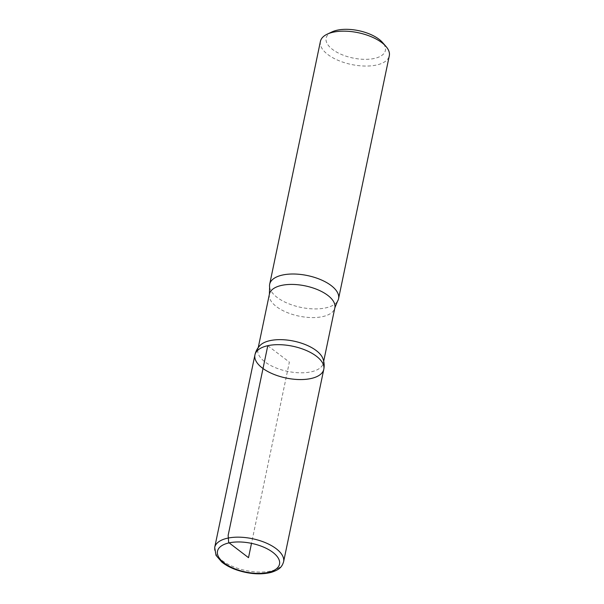<?xml version="1.0" encoding="UTF-8"?>
<svg xmlns="http://www.w3.org/2000/svg" width="604" height="604" viewBox="0 0 604 604"><rect width="100%" height="100%" fill="white"/><g stroke="black" fill="none" stroke-linecap="round" stroke-linejoin="round"><path stroke-width="0.45" stroke-dasharray="3.02 2.27" d="M331.943 31.929A30.268 13.975 -168.2 0 0 334.352 50.721A30.268 13.975 -168.2 0 0 372.796 58.754A30.268 13.975 -168.2 0 0 382.528 42.491M320.407 41.412A35.191 16.248 -168.2 0 0 351.536 64.515A35.191 16.248 -168.2 0 0 389.301 55.802M260.135 345.352A33.431 15.44 -168.2 0 0 257.863 349.391A33.431 15.44 -168.2 0 0 287.436 371.339A33.431 15.44 -168.2 0 0 323.314 363.064A33.431 15.44 -168.2 0 0 322.853 358.459M269.611 287.089A35.191 16.248 -168.2 0 0 300.8 307.368A35.191 16.248 -168.2 0 0 337.493 301.275M323.789 369.308A35.175 16.24 11.8 0 1 286.039 378.013A35.175 16.24 11.8 0 1 254.933 354.918M267.783 345.692L289.361 362.113L251.498 543.358M269.399 294.163A33.431 15.44 -168.2 0 0 298.972 316.111A33.431 15.44 -168.2 0 0 334.85 307.836M214.699 547.42A35.191 16.248 -168.2 0 0 245.82 570.523A35.191 16.248 -168.2 0 0 283.593 561.811M258.248 347.557L257.863 349.391M323.699 361.23L323.314 363.064"/><path stroke-width="0.91" d="M269.399 294.163A33.431 15.44 -168.2 0 1 281.623 285.39A33.431 15.44 -168.2 0 1 317.795 289.754A33.431 15.44 -168.2 0 1 334.85 307.836L337.493 301.275A35.191 16.248 -168.2 0 0 338.572 298.655L389.301 55.802A35.191 16.248 -168.2 0 0 386.001 46.47L382.528 42.491A30.268 13.975 -168.2 0 0 337.183 30.2A30.268 13.975 -168.2 0 0 331.943 31.929L327.172 34.186A35.191 16.248 -168.2 0 0 320.407 41.412L269.671 284.265A35.191 16.248 -168.2 0 0 269.611 287.089L269.399 294.163L258.248 347.557M386.001 46.47A35.191 16.248 -168.2 0 0 333.272 32.178A35.191 16.248 -168.2 0 0 327.172 34.186M323.789 369.308C324.522 365.579 324.212 361.962 322.853 358.459A33.431 15.44 -168.2 0 0 270.086 340.618A33.431 15.44 -168.2 0 0 260.135 345.352C257.485 348.017 255.756 351.211 254.933 354.918A35.175 16.24 -168.2 0 0 286.039 378.013A35.175 16.24 -168.2 0 0 323.789 369.308A35.175 16.24 -168.2 0 0 305.843 350.282A35.175 16.24 -168.2 0 0 267.783 345.692A35.175 16.24 -168.2 0 0 254.933 354.918A35.175 16.24 11.8 0 1 267.783 345.692A35.175 16.24 11.8 0 1 305.843 350.282A35.175 16.24 11.8 0 1 323.789 369.308L283.593 561.811A35.191 16.248 -168.2 0 0 265.639 542.777A35.191 16.248 -168.2 0 0 227.557 538.187A35.191 16.248 -168.2 0 0 214.699 547.42L216.028 555.37L221.849 562.09C225.888 565.321 230.954 567.986 237.04 570.078C249.543 574.14 260.943 574.902 271.249 572.365C280.369 569.398 282.053 566.446 283.593 561.811M338.572 298.655A35.191 16.248 -168.2 0 0 320.611 279.622A35.191 16.248 -168.2 0 0 282.536 275.031A35.191 16.248 -168.2 0 0 269.671 284.265M251.498 543.358L248.508 557.673L228.667 542.505L228.146 535.363L267.783 345.692M229.075 542.883A31.672 14.624 -168.2 0 0 237.138 569.67A31.672 14.624 -168.2 0 0 279.305 560.467A31.672 14.624 -168.2 0 0 229.075 542.883M334.85 307.836L323.699 361.23M254.933 354.918L214.699 547.42"/></g></svg>
